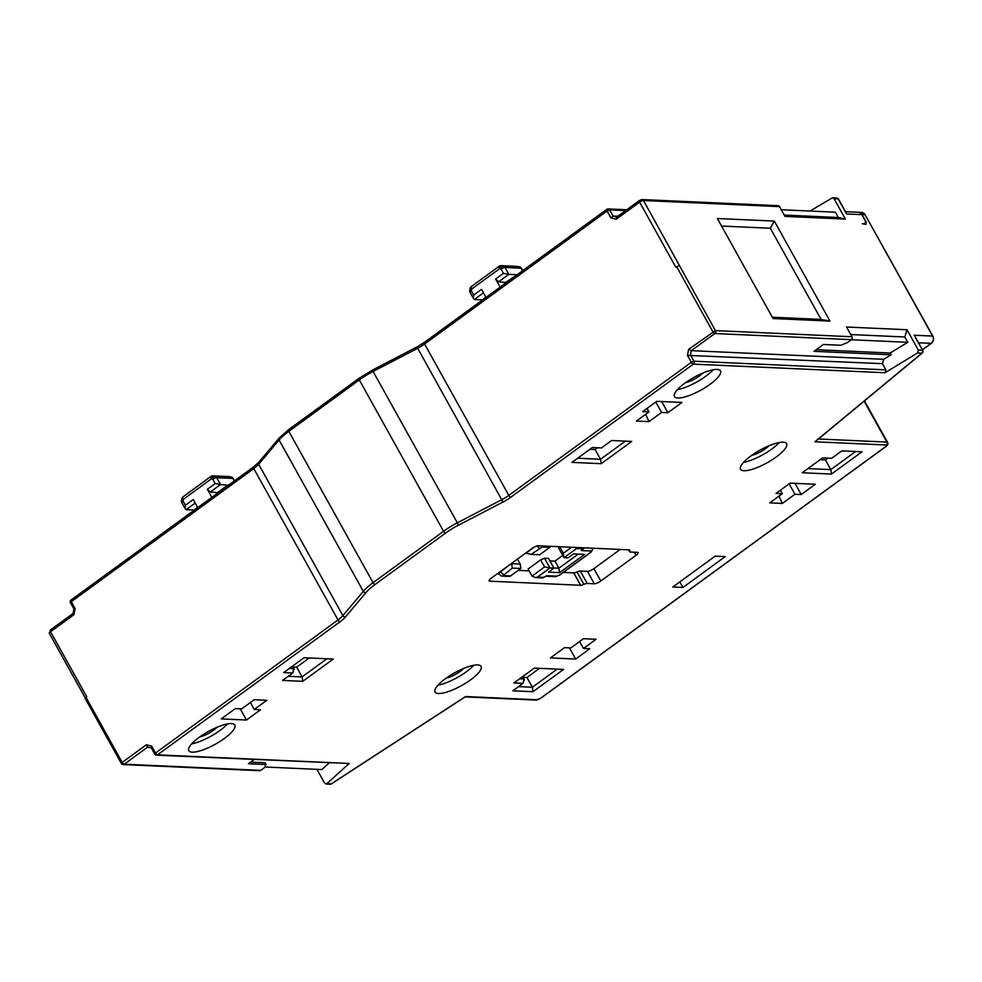 <?xml version="1.0" encoding="UTF-8"?>
<svg xmlns="http://www.w3.org/2000/svg" width="982" height="982" viewBox="0 0 982 982"><rect width="100%" height="100%" fill="white"/><g stroke="black" fill="none" stroke-linecap="round" stroke-linejoin="round"><path stroke-width="1.47" d="M721.561 226.056L770.33 228.241L821.075 319.408L772.306 317.211M181.498 500.501L181.854 498.684L183.438 499.237L183.082 501.041A3.167 0.872 -29.1 0 0 181.83 502.649L181.83 502.649A3.167 3.167 0 0 1 181.498 500.501L183.082 501.053L185.426 505.264L185.046 508.443L186.064 509.695L195.197 503.03M185.426 505.264L193.258 499.543L197.75 507.62M197.517 507.191L193.859 510.468M234.268 480.996L232.832 478.418A3.167 0.872 -29.1 0 1 233.25 478.602A3.167 3.167 0 0 0 231.236 477.068A3.167 1.485 -76.2 0 0 231.101 477.043A3.167 2.774 92.6 0 1 232.832 478.418L216.715 477.694A3.167 2.774 92.6 0 0 214.972 476.319L229.518 476.651A3.167 2.774 -87.4 0 0 229.039 476.589L212.922 475.865A3.167 3.167 0 0 0 210.909 476.466A3.167 1.24 53.9 0 1 211.302 476.368A3.167 2.774 92.6 0 1 213.389 475.926L214.972 476.319A3.167 1.485 103.8 0 0 212.849 479.339A3.167 0.872 -29.1 0 1 216.715 477.694L220.533 484.556L215.193 483.549L207.362 489.269L210.344 491.982L220.533 484.556L228.327 485.329M218.139 492.755L210.344 491.982M211.854 497.346L207.362 489.269M228.094 484.899L217.906 492.326M183.474 496.647A3.167 1.24 53.9 0 0 183.094 496.757A3.167 1.24 53.9 0 0 183.438 499.237L211.265 478.946A3.167 1.485 103.8 0 1 213.389 475.926L229.518 476.651A3.167 1.485 -76.2 0 1 229.653 476.675L231.236 477.068A3.167 1.485 -76.2 0 1 231.47 477.166M193.626 510.039L186.064 509.695M471.741 286.437A3.167 1.24 53.9 0 0 471.36 286.548A3.167 3.167 0 0 0 470.12 288.475L469.764 290.291L471.348 290.844L471.716 289.027L499.531 268.749L501.115 269.129L503.459 273.34L495.628 279.06L498.623 281.785L508.799 274.359L503.459 273.34M469.764 290.291A3.167 3.167 0 0 0 470.096 292.44L470.096 292.44A3.167 0.872 -29.1 0 1 471.348 290.844L473.692 295.054L473.324 298.233L474.331 299.485L483.463 292.82M473.692 295.054L481.524 289.334L486.029 297.411M485.783 296.994L482.125 300.259M500.12 287.137L495.628 279.06M506.417 282.546L498.623 281.785M506.172 282.116L516.593 275.12M470.12 288.475L471.716 289.027A3.167 1.24 53.9 0 1 471.36 286.548L499.175 266.257A3.167 1.24 53.9 0 1 499.568 266.159A3.167 2.774 92.6 0 1 501.655 265.717L519.368 266.834A3.167 1.485 -76.2 0 1 519.503 266.858A3.167 1.485 -76.2 0 1 519.736 266.957M516.36 274.69L508.799 274.359L504.981 267.485L521.098 268.209L522.534 270.786M503.25 266.11A3.167 1.485 103.8 0 0 501.115 269.129A3.167 0.872 -29.1 0 1 504.981 267.485A3.167 2.774 92.6 0 0 503.25 266.11M481.892 299.829L474.331 299.485M864.958 224.301L865.559 221.306L861.865 214.665L846.57 213.978L845.576 212.186M845.514 211.682L858.182 212.259A5.266 4.628 92.6 0 1 861.865 214.665M781.267 209.755L835.363 212.186L838.321 217.501L845.416 219.096L834.086 198.745L832.491 197.775L809.99 211.044M73.932 609.012L73.073 613.48M74.166 609.061L75.135 608.607L71.281 601.684L70.446 602.752L73.92 609M73.294 613.431L73.92 614.683L75.135 608.607M85.422 698.533L86.76 696.778L50.561 631.721L73.92 614.683M838.321 217.501L784.225 215.07M845.416 219.096L784.949 216.384L779.536 206.637A2.111 1.854 92.6 0 0 778.063 205.68L642.019 199.555A2.111 1.854 92.6 0 1 643.492 200.524L779.536 206.637M617.776 216.273L613.099 216.065L610.939 217.894L616.266 219.207L616.647 217.096L639.392 200.512A2.111 0.822 53.9 0 0 639.626 202.169A3.167 0.872 -29.1 0 1 643.492 200.524L715.399 330.603L688.677 349.31L687.461 355.386L882.425 363.659L885.874 369.858L885.003 372.755L693.317 364.138L510.812 497.211A2.111 0.822 -126.1 0 1 508.823 495.394A15.81 4.345 -29.1 0 1 501.937 499.642L457.33 522.817L373.086 371.466L417.694 348.291A15.81 4.345 150.9 0 0 424.58 344.044L508.823 495.394L691.328 362.321L687.461 355.386M616.266 219.207L639.626 202.169L675.837 267.214L679.188 265.557M331.45 783.734L331.216 783.894A2.111 1.854 92.6 0 1 330.136 784.225L325.901 784.029L326.822 783.697L324.551 783.071L316.916 769.348M770.33 228.241L774.307 221.073L829.974 321.089L773.03 318.536L717.363 218.52L774.307 221.073M821.075 319.408L829.974 321.089M851.369 339.662L714.822 333.524L691.316 350.66L883.726 359.314L891.14 354.797L813.98 351.323L823.382 344.473L841.022 345.259L847.454 342.522L851.369 339.662A2.111 1.854 92.6 0 0 851.946 336.752L846.533 327.018L907 329.743L918.33 350.095L917.458 352.992L885.003 372.755M858.305 212.259A5.266 4.628 -87.4 0 1 858.428 212.272A5.266 4.628 -87.4 0 1 862.11 214.677L866.05 221.76L866.014 224.338L862.245 223.736L865.523 223.884M779.008 496.106L782.335 503.435L769.741 502.87L782.347 493.676L776.05 493.394L790.142 483.119L815.342 484.249L801.238 494.535L794.941 494.241L789.147 483.844M795.003 483.328L801.238 494.535M782.347 493.676L780.408 490.214M575.636 659.045L550.448 657.903L564.54 647.629L570.837 647.911L583.443 638.717L596.037 639.282L583.443 648.476L589.74 648.758L575.636 659.045L569.4 647.838M782.335 503.435L794.941 494.241M579.576 641.541L583.443 648.476M601.401 447.939L611.577 440.513L631.733 441.421L601.18 463.688L571.966 462.375L592.33 447.522L601.401 447.939M625.399 441.127L600.542 459.257L601.18 463.688M589.912 449.29L595.129 449.523L600.542 459.257L577.649 458.226M326.945 658.762L302.088 676.893L302.738 681.324L282.583 680.416L292.759 672.989L294.048 669.086A3.167 0.872 150.9 0 0 294.048 668.803A3.167 0.872 150.9 0 0 293.63 668.619L289.383 668.435M292.329 666.287L293.63 668.619L292.759 672.989L283.688 672.584L304.064 657.731L333.279 659.045L302.738 681.324M293.041 666.987L296.674 667.159L302.088 676.893L288.278 676.267M831.447 474.06L802.233 472.747L822.597 457.894L831.668 458.299L841.844 450.873L862 451.781L831.447 474.06L830.809 469.617L807.928 468.586M855.666 451.499L830.809 469.617L825.396 459.883L827.801 458.128M820.179 459.65L825.396 459.883M513.954 682.944L534.331 668.104L563.545 669.417L533.005 691.696L512.85 690.788L523.025 683.362L513.954 682.944M522.596 676.647L523.897 678.992L523.025 683.362L524.314 679.446A3.167 0.872 150.9 0 0 524.314 679.163A3.167 0.872 150.9 0 0 523.897 678.992L519.65 678.795M557.224 669.123L532.367 687.253L533.005 691.696M523.308 677.359L526.941 677.519L532.367 687.253L518.545 686.627M526.941 677.519L539.535 668.337M250.385 702.535L254.24 709.47L266.846 700.276L254.252 699.712L241.646 708.906L235.349 708.623L221.245 718.898L246.445 720.039L240.209 708.832M645.653 414.294L648.979 421.622L636.385 421.057L648.979 411.863L647.052 408.402M648.979 411.863L642.682 411.581L656.786 401.307L681.974 402.436L667.883 412.722L661.647 401.528M667.883 412.722L661.586 412.44L655.792 402.031M661.586 412.44L648.979 421.622M246.445 720.039L260.549 709.753L254.24 709.47M914.991 336.507L922.712 350.402L915.519 337.845M464.989 696.901L331.216 783.894L326.822 783.697L349.199 763.468L156.433 755.183A2.111 1.854 92.6 0 0 157.513 754.851L349.199 763.468M816.214 349.702L890.158 353.029L891.14 354.797M883.726 359.314L882.425 363.659M885.874 369.858L693.893 361.216A2.111 1.854 92.6 0 1 693.317 364.138A2.111 0.822 -126.1 0 1 691.328 362.321L693.893 361.216L690.444 355.03L691.316 350.66L688.677 349.31M907 329.743L904.827 336.986L907.773 342.301L890.158 353.029M850.731 334.555L904.827 336.986M254.117 759.577L248.409 763.738L266.048 764.536L265.054 762.769L250.643 762.118M147.668 747.093L124.186 764.217L260.733 770.367L264.649 767.507L266.048 764.536M260.733 770.367A2.111 1.854 92.6 0 1 259.653 770.698L123.106 764.548A2.111 1.854 92.6 0 0 124.186 764.217A2.111 0.822 -126.1 0 1 122.185 762.4L121.351 763.468A2.111 2.111 0 0 0 123.106 764.548M147.681 747.081L151.277 747.977L147.681 747.081L146.343 744.786L122.185 762.4L85.986 697.343M151.424 748.014L154.69 754.102L155.524 753.034A2.111 0.822 53.9 0 0 157.513 754.851L340.017 621.766A2.111 0.822 -126.1 0 1 338.017 619.949L155.524 753.034L151.658 746.099L146.343 744.786M151.51 748.026L151.658 746.099M329.154 762.953L321.838 769.569L264.882 767.003M922.479 352.452A2.111 1.129 -129.6 0 1 922.221 353.041A2.111 1.129 -129.6 0 1 921.865 353.189L917.458 352.992M816.189 440.722L814.913 441.777L886.292 444.993A3.167 0.872 -29.1 0 1 885.457 446.773L540.787 698.104A3.167 0.872 -29.1 0 1 536.921 699.749L465.542 696.533M629.732 550.951A5.266 1.448 150.9 0 0 629.585 551.737A5.266 1.448 150.9 0 0 630.272 552.031L637.416 552.35A5.266 1.448 -29.1 0 1 638.104 552.645A5.266 1.448 -29.1 0 1 636.017 555.321L600.775 581.025A5.266 1.448 -29.1 0 1 594.331 583.774L587.199 583.443A5.266 1.448 150.9 0 0 583.909 584.364A5.266 1.448 -29.1 0 1 580.62 585.272L489.809 581.184A5.266 1.448 -29.1 0 1 489.122 580.89A5.266 1.448 -29.1 0 1 491.209 578.214L531.937 548.521A5.266 1.448 -29.1 0 1 538.382 545.771L629.192 549.859A5.266 1.448 -29.1 0 1 629.879 550.153A5.266 1.448 -29.1 0 1 629.732 550.951L629.131 549.859M518.226 570.382L529.126 570.873M563.3 572.42L573.721 572.887A5.266 1.448 150.9 0 0 577.011 571.966L583.909 584.364M594.331 583.774L587.432 571.377L580.301 571.058A5.266 1.448 150.9 0 0 577.011 571.966M587.432 571.377A5.266 1.448 150.9 0 0 593.877 568.639L620.182 549.454M682.907 587.457L725.207 556.61L715.129 556.156L672.83 587.003L682.907 587.457L679.814 581.909M446.184 678.157A13.171 3.621 150.9 0 0 463.455 668.546M751.684 455.378A13.171 3.621 150.9 0 0 768.955 445.767M783.17 442.17A26.342 7.255 150.9 0 0 755.342 452.923A26.342 7.255 150.9 0 0 740.575 469.261A26.342 7.255 150.9 0 0 744 470.722A26.342 7.255 150.9 0 0 771.827 459.981A26.342 7.255 150.9 0 0 786.607 443.631A26.342 7.255 150.9 0 0 783.17 442.17M743.472 462.424A26.342 7.255 150.9 0 0 779.266 442.501M437.972 685.203A26.342 7.255 150.9 0 0 473.766 665.28M477.669 664.937A26.342 7.255 150.9 0 0 449.842 675.69A26.342 7.255 150.9 0 0 435.075 692.028A26.342 7.255 150.9 0 0 438.5 693.501A26.342 7.255 150.9 0 0 466.327 682.748A26.342 7.255 150.9 0 0 481.106 666.41A26.342 7.255 150.9 0 0 477.669 664.937M702.842 373.05A13.171 3.621 -29.1 0 1 685.571 382.661M217.169 727.196A13.171 3.621 -29.1 0 1 199.898 736.819M192.214 752.163A26.342 7.255 150.9 0 0 220.042 741.41A26.342 7.255 150.9 0 0 234.821 725.072A26.342 7.255 150.9 0 0 231.384 723.599A26.342 7.255 150.9 0 0 203.556 734.352A26.342 7.255 150.9 0 0 188.79 750.69A26.342 7.255 150.9 0 0 192.214 752.163M191.686 743.865A26.342 7.255 150.9 0 0 227.48 723.93M677.359 389.707A26.342 7.255 150.9 0 0 713.153 369.784M677.887 398.005A26.342 7.255 150.9 0 0 705.714 387.252A26.342 7.255 150.9 0 0 720.493 370.914A26.342 7.255 150.9 0 0 717.056 369.441A26.342 7.255 150.9 0 0 689.229 380.194A26.342 7.255 150.9 0 0 674.462 396.544A26.342 7.255 150.9 0 0 677.887 398.005M296.674 667.159L309.269 657.965M595.129 449.523L597.535 447.755M907.773 342.301L851.247 339.747M584.45 547.846L581.319 550.571L582.792 548.828L576.544 548.545L577.269 547.526M576.544 548.545L564.012 557.678L563.361 553.247L571.561 547.269M559.163 546.704L558.586 547.944L564.012 557.678L568.038 557.862L573.525 553.86L584.609 554.364L559.544 572.641L548.459 572.138L553.934 568.148L549.908 567.964L537.375 577.097L543.635 577.379L546.851 575.71L556.855 576.164L559.433 575.059L590.759 552.215L591.324 551.025L581.319 550.571M578.275 554.081L558.905 568.197L559.544 572.641M549.908 560.894L554.953 561.127L558.905 568.197L553.848 567.977M544.482 558.23L540.628 559.875L528.095 569.008L532.035 576.09L544.568 566.958L549.908 567.964L544.482 558.23L548.521 558.402L553.934 568.148M532.035 576.09L535.472 577.588L537.375 577.097M517.453 559.077L520.215 564.036L520.853 568.468L510.665 575.894A3.167 2.774 92.6 0 1 509.044 576.397L501.495 576.066L498.009 573.267M520.853 568.468L512.285 568.087L503.115 575.562A3.167 2.774 92.6 0 1 501.495 576.066M520.215 564.036L511.647 563.656L512.285 568.087M550.706 546.323A3.167 2.774 92.6 0 1 549.834 547.342L542.273 546.999L531.09 554.376L525.615 553.124M531.09 554.376L539.646 554.769L549.834 547.342M559.74 546.728L563.361 553.247M554.953 561.127L562.76 555.431M544.568 566.958L540.628 559.875M511.512 563.41L500.685 571.647A5.266 1.448 150.9 0 0 498.598 574.323M522.755 270.627L521.516 268.393A3.167 0.872 -29.1 0 0 521.098 268.209A3.167 2.774 92.6 0 0 519.368 266.834L517.784 266.453A3.167 2.774 -87.4 0 0 517.305 266.38L501.188 265.656A3.167 3.167 0 0 0 499.175 266.257A3.167 1.24 53.9 0 0 499.531 268.749A3.167 1.485 103.8 0 1 501.655 265.717L517.784 266.453A3.167 1.485 -76.2 0 1 517.919 266.466A3.167 1.485 -76.2 0 1 518.054 266.515M181.854 498.684A3.167 3.167 0 0 1 183.094 496.757L210.909 476.466A3.167 1.24 53.9 0 0 211.265 478.946L212.849 479.339L215.193 483.549M233.25 478.602L234.489 480.836M229.039 476.589A3.167 3.167 0 0 1 229.653 476.675A3.167 1.485 -76.2 0 1 229.788 476.724M838.432 199.346L846.57 213.978M846.202 212.934L838.481 199.051A2.111 2.111 0 0 0 836.725 197.971L836.725 197.971A2.111 1.854 92.6 0 1 838.198 198.929L834.086 198.745M640.939 199.898A2.111 1.854 92.6 0 1 642.019 199.555L639.392 200.512A2.111 0.822 53.9 0 1 639.65 200.438M50.573 630.002A2.111 0.822 53.9 0 0 50.328 630.063A2.111 0.822 53.9 0 0 50.561 631.721A3.167 0.872 -29.1 0 0 49.309 633.329L85.287 697.981M417.694 348.291L503.005 502.023L458.41 525.198L457.33 522.817A31.608 8.703 150.9 0 0 443.557 531.287L359.314 379.936A31.608 8.703 -29.1 0 1 373.086 371.466L372.203 370.202L416.81 347.027L417.694 348.291M458.41 525.198A29.497 8.126 150.9 0 0 445.546 533.103A2.111 0.822 -126.1 0 1 443.557 531.287L373.05 582.694L288.818 431.344L359.314 379.936A2.111 0.822 53.9 0 1 359.081 378.279L372.19 370.3M445.546 533.103L375.05 584.511A2.111 0.822 -126.1 0 1 373.05 582.694A31.608 8.703 150.9 0 0 363.328 591.36L279.084 440.01A31.608 8.703 -29.1 0 1 288.818 431.344A2.111 0.822 53.9 0 1 288.585 429.686L359.081 378.279A2.111 0.822 53.9 0 1 359.338 378.217M253.798 466.867A2.111 0.822 53.9 0 0 253.552 466.941L258.683 462.375A2.111 1.645 40.1 0 0 258.647 464.265L342.89 615.616A15.81 4.345 -29.1 0 1 338.017 619.949L253.786 468.598A15.81 4.345 150.9 0 0 258.647 464.265L279.084 440.01A2.111 1.645 40.1 0 1 279.134 438.119L288.585 429.686A2.111 0.822 53.9 0 1 288.831 429.625M375.05 584.511A29.497 8.126 150.9 0 0 365.967 592.6A2.111 1.645 -139.9 0 1 363.328 591.36L342.89 615.616A2.111 1.645 -139.9 0 0 345.529 616.856A17.909 4.935 -29.1 0 1 340.017 621.766M71.281 601.684L253.786 468.598A2.111 0.822 53.9 0 1 253.552 466.941L71.048 600.027A2.111 0.822 53.9 0 0 71.281 601.684M625.571 210.59L609.65 209.866L607.085 210.97A2.111 0.822 -126.1 0 1 606.851 209.313A2.111 0.822 -126.1 0 1 607.109 209.24A2.111 1.854 92.6 0 1 609.65 209.866L613.099 216.065L616.806 216.973M610.939 217.894L607.085 210.97L424.58 344.044A2.111 0.822 53.9 0 1 424.347 342.387L606.851 209.313A2.111 2.111 0 0 1 608.189 208.908L626.737 209.743M676.623 266.65L712.834 331.707A2.111 0.822 -126.1 0 0 714.822 333.524A2.111 1.854 -87.4 0 0 715.399 330.603L851.946 336.752M424.605 342.325A2.111 0.822 53.9 0 0 424.347 342.387L416.798 347.125M71.305 599.953A2.111 0.822 53.9 0 0 71.048 600.027A2.111 2.111 0 0 0 70.446 602.752M814.913 441.777L921.865 353.189A2.111 1.854 92.6 0 0 922.442 350.279L918.33 350.095M914.07 335.23L932.63 336.065A5.266 4.628 92.6 0 1 931.169 343.344L918.477 342.779M862.11 214.677L865.13 214.812L932.9 336.188C934.14 338.962 933.649 341.331 931.427 343.283A2.111 0.822 -126.1 0 1 931.169 343.344L922.368 349.776M858.428 212.272L861.459 212.407A5.266 4.628 92.6 0 1 865.13 214.812L932.839 336.507M865.363 215.218L861.459 212.407M931.587 343.013A2.111 0.822 -126.1 0 1 931.427 343.283L922.417 349.85M365.967 592.6L345.529 616.856M510.812 497.211A17.909 4.935 -29.1 0 1 503.005 502.023M154.96 754.213L154.69 754.102A2.111 2.111 0 0 0 156.433 755.183M330.136 784.225L330.136 784.225A2.111 2.111 0 0 0 331.388 783.882L465.296 696.803M818.448 438.991L886.881 442.072L864.111 401.172M885.862 446.454A2.111 0.822 -126.1 0 1 885.715 446.7C887.863 444.858 888.489 443.41 887.568 442.366A5.266 1.448 -29.1 0 0 886.881 442.072A2.111 1.854 92.6 0 1 886.292 444.993M541.18 697.809A2.111 0.822 -126.1 0 1 541.045 698.042L885.715 446.7A2.111 0.822 -126.1 0 1 885.457 446.773M536.921 699.749A2.111 1.854 -87.4 0 1 535.841 700.08L541.045 698.042A2.111 0.822 -126.1 0 1 540.787 698.104M489.232 580.153L489.809 581.184M573.721 572.887L580.62 585.272M580.301 571.058L587.199 583.443M600.775 581.025L593.877 568.639M634.286 552.215L636.017 555.321M582.792 548.828A3.167 2.774 -87.4 0 0 583.676 547.809M543.635 577.379A3.167 2.774 92.6 0 1 542.015 577.882L546.667 576.127M556.855 576.164A3.167 2.774 92.6 0 1 555.235 576.655L546.471 576.262M559.433 575.059A3.167 1.24 53.9 0 0 559.814 574.961L555.235 576.655M590.759 552.215A3.167 1.24 53.9 0 0 591.152 552.117L593.288 548.238M591.324 551.025A3.167 2.774 -87.4 0 0 592.612 548.214M503.115 575.562L510.665 575.894M503.668 574.372A3.167 1.24 -126.1 0 1 500.685 571.647L500.55 571.414M539.707 548.091A3.167 1.24 -126.1 0 1 537.08 545.955M534.576 546.937L525.751 553.369M542.273 546.999A3.167 2.774 -87.4 0 0 543.156 545.992M521.516 268.393A3.167 3.167 0 0 0 519.503 266.858L517.919 266.466A3.167 3.167 0 0 0 517.305 266.38M181.83 502.649L185.046 508.443M470.096 292.44L473.324 298.233M832.491 197.775L836.725 197.971M49.309 633.329L50.328 630.063L73.024 613.505M258.683 462.375L279.134 438.119M85.152 698.423L121.351 763.468M815.637 441.323L922.221 353.041A2.111 2.111 0 0 0 922.712 350.402M887.568 442.366L864.467 400.877M535.841 700.08L465.137 696.901M629.585 551.737L628.529 549.834M292.55 666.127L294.048 668.803M522.817 676.488L524.314 679.163M535.472 577.588L542.015 577.882M559.814 574.961L591.152 552.117"/></g></svg>
